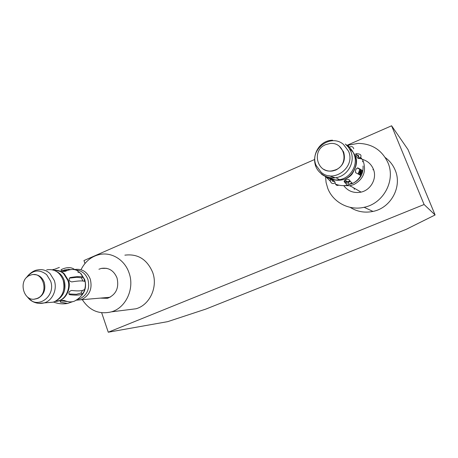 <?xml version="1.0" encoding="UTF-8"?>
<svg xmlns="http://www.w3.org/2000/svg" width="458" height="458" viewBox="0 0 458 458"><rect width="100%" height="100%" fill="white"/><g stroke="black" fill="none" stroke-linecap="round" stroke-linejoin="round"><path stroke-width="0.69" d="M77.322 299.423L80.31 298.599C87.478 294.603 90.02 288.248 87.936 279.529C85.652 273.666 81.684 270.523 76.045 270.088M84.301 279.449L84.427 281.378C82.526 280.617 78.341 280.788 71.872 281.893C70.343 281.624 69.513 280.989 69.376 279.993C68.912 279.134 69.198 278.327 70.234 277.565L70.406 277.525C76.887 276.46 81.083 276.334 82.995 277.142L84.301 279.449M71.637 290.446C78.06 291.248 82.251 290.99 84.203 289.674L84.352 289.685C84.306 290.95 83.705 292.324 82.549 293.813C80.574 295.175 76.371 295.479 69.937 294.717L69.324 294.477C68.357 292.576 69.129 291.231 71.637 290.446M72.633 301.685L67.509 303.465L60.593 302.188L60.113 301.742C60.651 300.694 62.093 300.299 64.441 300.551C68.271 302.103 71.62 302.297 74.494 301.129L76.915 299.704M53.431 302.062L56.775 303.082M56.42 301.061L55.567 301.175M52.349 269.796L54.01 269.293M62.62 270.455L63.307 270.764L66.673 270.472M59.363 267.42L52.87 269.922M77.957 271.147C74.791 268.846 70.555 268.909 65.248 271.348C62.729 271.663 61.32 271.182 61.023 269.894L61.504 269.464C66.656 267.129 70.818 267.008 73.99 269.104L74.998 269.756M82.995 277.142L81.409 277.829L82.95 281.023M68.946 293.979L76.412 294.299L80.997 293.023L82.503 290.418M61.16 300.814L67.887 301.616M56.46 301.209L55.824 301.038M63.891 300.414L61.859 301.049M81.409 277.829L76.887 277.296L69.496 278.109M64.767 269.762L66.977 270.604M70.652 269.607L68.042 269.304L61.618 270.873M57.525 299.938C64.103 295.358 66.336 288.849 64.217 280.405C62.735 276.214 60.17 273.243 56.523 271.502M77.86 272.086L79.967 272.773M63.301 280.622L63.313 280.662C64.326 283.783 64.435 286.954 63.639 290.166M77.889 272.023L79.589 272.481M74.614 269.533L74.677 269.516C81.936 268.457 87.14 271.668 90.289 279.157C92.487 288.357 89.802 295.061 82.234 299.274L80.745 299.795L76.148 300.196M48.159 302.601L53.048 302.183L54.611 301.627C62.614 297.133 65.46 289.971 63.147 280.141C59.832 272.138 54.347 268.703 46.687 269.842M100.17 298.124L107.527 298.307C116.092 294.649 119.257 287.847 117.013 277.92C113.859 270.529 108.655 267.358 101.413 268.394L98.922 269.241M33.755 274.577C38.724 274.588 42.228 277.21 44.26 282.443C45.943 289.691 43.853 294.981 37.991 298.301L34.573 299.074M81.146 269.441C85.274 261.375 91.445 256.388 99.655 254.488C111.643 251.837 124.708 259.841 129.024 272.813C134.847 288.385 125.996 307.822 111.391 311.852C99.272 314.726 89.568 310.661 82.297 299.664M37.258 298.358L36.027 298.793C23.593 302.864 17.553 280.107 29.747 275.395L31.373 274.846C43.676 271.159 49.407 293.801 37.258 298.358M124.874 255.158C137.744 253.572 146.995 259.28 152.629 272.281C158.142 286.828 149.818 304.982 136.032 308.766L128.251 309.74M108.271 332.216L424.102 204.514L435.1 214.968L406.034 229.424L205.831 309.093L167.714 321.642L108.271 332.216L101.67 312.762M84.959 263.499L83.963 260.55L314.491 159.561M424.102 204.514L391.601 125.784L347.708 145.014M385.264 157.575C389.724 160.821 393.021 165.006 395.157 170.118C402.496 186.646 390.909 208.006 372.972 211.419C364.711 213.09 357.108 211.733 350.164 207.348M435.1 214.968L408.015 149.577L391.601 125.784M348.017 145.22L358.139 143.377C372.085 143.686 382.029 150.138 387.966 162.745C395.849 180.532 383.375 203.587 364.116 207.291C349.07 210.869 333.012 202.316 327.756 188.335L326.085 182.507L325.546 176.433M343.729 185.65C347.805 190.98 353.25 193.196 360.062 192.303C370.482 190.814 377.507 178.511 373.299 168.979C371.146 164.033 367.476 160.827 362.284 159.361M372.875 169.7L373.608 169.798M353.925 187.992L354.389 189.377M350.089 185.788L350.261 186.246M343.672 185.639L349.958 185.713L353.771 184.591C363.125 179.507 366.36 171.945 363.469 161.897L362.885 160.609M360.635 157.266L362.089 159.218M361.019 170.708L359.564 174.824M359.45 174.756L360.898 170.662M349.025 184.431L352.86 183.315M353.17 183.177C360.171 179.519 363.463 173.788 363.057 165.985M362.536 161.811C363.623 159.63 362.135 158.502 358.064 158.434L355.986 155.995L356.141 153.665C360.08 153.779 361.625 154.873 360.778 156.957L360.658 158.674M351.927 182.891L347.691 185.198C346.861 184.837 345.698 183.664 344.216 181.666L344.101 181.305C345.275 179.53 346.918 178.969 349.03 179.616C350.822 182.084 352.116 183.32 352.912 183.32C356.307 181.454 358.872 178.975 360.606 175.878C361.127 175.706 359.541 174.681 355.849 172.803L355.671 172.672C355.145 170.164 355.889 168.59 357.921 167.954C361.854 170.015 363.371 171.103 362.473 171.206L360.326 175.345M352.912 183.32L353.462 183.017M335.038 182.874C332.857 184.105 331.34 183.612 330.499 181.397L330.155 179.599C331.712 179.324 333.264 180.051 334.809 181.774L335.548 184.156C336.275 185.393 337.363 185.719 338.8 185.141M346.208 144.774L348.75 146.125L349.185 147.184M353.753 148.793C353.049 146.623 351.647 146.068 349.54 147.115M360.56 157.403L358.534 158.439M358.494 174.195L360.566 170.433L360.246 169.655L357.355 167.914M344.29 180.807L346.912 183.292L350.318 181.288M331.369 179.553L332.737 181.391L334.689 181.477M358.591 158.256L358.872 157.695L358.494 155.525L355.62 154.615M345.246 181.929L350.107 181.03M335.233 177.813L328.959 175.717M325.953 176.696C329.995 179.479 334.5 180.475 339.47 179.679C350.834 178.025 358.545 164.462 353.965 154.014C352.568 150.625 350.364 147.923 347.347 145.902M339.504 146.446L343.586 151.879C345.87 159.876 343.305 165.922 335.886 170.015L332.651 170.966C329.422 171.458 326.428 170.897 323.674 169.283M335.611 169.844L332.371 170.794C317.136 173.983 311.085 150.321 325.604 144.676L329.886 143.549C344.702 141.367 349.809 164.496 335.611 169.844M80.579 296.624C85.222 291.981 86.608 286.319 84.736 279.649L80.969 273.638L78.467 271.754M74.494 301.129C78.341 299.074 81.221 296.469 83.121 293.326L82.005 294.958L83.121 293.326C85.589 288.3 86.052 283.725 84.501 279.609L80.694 273.535M54.027 270.289C58.384 270.071 61.819 271.273 64.338 273.89L68.265 280.21C71.379 284.813 67.698 301.547 55.12 301.398M70.406 277.525L69.788 277.794M55.366 301.278L58.303 300.826C66.456 299.171 70.778 286.622 67.755 280.279L63.862 274.01C61.916 271.743 58.721 270.535 54.279 270.38M82.549 293.813L80.997 293.023M69.147 294.311L69.937 294.717M60.307 301.324L60.593 302.188M63.565 271.525L63.307 270.764M61.12 270.432L61.504 269.464M50.054 273.603C46.373 270.197 42.205 268.978 37.562 269.945C32.438 270.409 27.005 276.226 26.656 277.502C32.604 269.939 39.273 268.989 46.664 274.651L50.592 281.029C56.088 295.525 38.575 309.402 28.774 298.559L32.804 301.587C36.325 303.385 40.064 303.843 44.008 302.961C52.349 300.843 57.536 289.548 54.29 280.462L50.054 273.603M38.753 303.351L53.048 302.183M27.303 296.847L28.717 298.501L28.064 297.425M359.118 174.555L359.896 173.834M358.957 157.449L358.196 156.493M359.954 175.076L361.585 170.931M359.003 157.3L357.744 155.783M350.135 149.251C352.729 151.512 354.418 153.774 355.196 156.041C357.755 160.592 356.685 166.649 351.979 174.212C346.202 181.208 334.872 181.837 329.411 177.687M356.141 153.665L355.774 153.825M329.703 177.738C333.962 180 337.844 180.715 341.353 179.885C352.265 178.975 359.381 163.495 354.904 155.995L354.005 154.111M360.332 170.433L362.284 171.212M348.246 182.507L349.019 184.448M359.862 169.386L358.236 174.057M350.164 181.099L345.361 182.049M315.276 164.611L315.934 166.603M321.31 173.966C325.592 177.32 330.493 178.563 336.012 177.693C347.628 175.992 355.511 162.103 350.834 151.415L348.549 147.35L345.326 144.03M316.106 165.367L321.104 172.208C333.75 183.698 355.809 167.084 348.538 151.237L343.426 144.373C330.476 133.106 309.041 149.823 316.106 165.367M78.879 299.097L77.631 299.2M67.509 303.465C62.597 304.278 57.948 303.791 53.569 302.022M70.234 277.565L69.925 277.697M55.83 301.032L58.303 300.826L55.338 301.29M70.251 269.676L68.826 269.321M56.22 300.998L56.775 301.164M110.103 297.265L80.745 299.795M101.413 268.394L106.68 268.342M36.027 298.793L36.76 298.736M111.391 311.852L136.032 308.766M364.116 207.291L372.972 211.419M361.064 192.097L349.958 185.713M361.545 170.92L359.919 175.053M325.649 176.57L330.499 181.397M347.691 185.192C343.489 186.011 339.441 185.667 335.548 184.156M362.221 171.24L360.269 170.456M358.866 157.695L357.097 154.861M360.658 170.01L360.566 170.433M341.353 179.885L340.597 179.444M358.179 174.023L359.805 169.346M347.519 181.734L344.937 180.2M339.47 179.679L336.012 177.693C330.327 178.42 325.312 176.983 320.966 173.382C308.177 163.357 316.037 140.383 332.582 140.217"/></g></svg>
